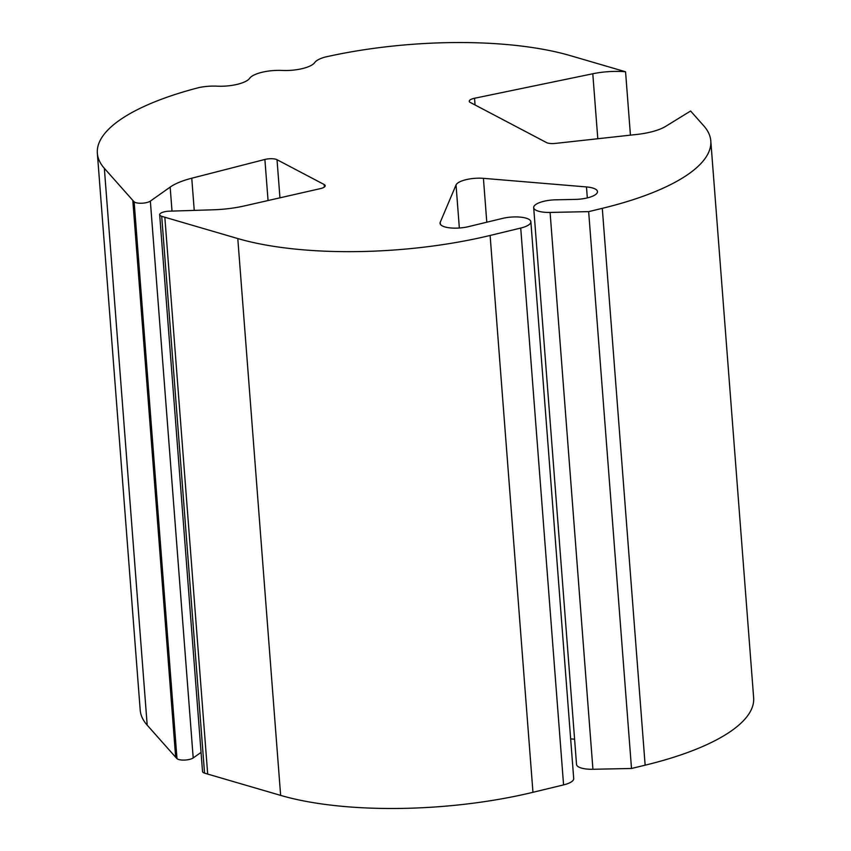 <?xml version="1.0" encoding="UTF-8"?>
<svg xmlns="http://www.w3.org/2000/svg" width="851" height="851" viewBox="0 0 851 851"><rect width="100%" height="100%" fill="white"/><g stroke="black" fill="none" stroke-linecap="round" stroke-linejoin="round"><path stroke-width="1.28" d="M134.139 201.783A8.787 2.798 175.6 0 0 141.777 203.229A8.787 2.798 175.6 0 0 150.35 201.102L170.168 187.092A55.677 17.754 -4.4 0 1 191.762 178.221L264.884 159.456A8.787 2.798 -4.4 0 1 265.161 159.392A8.787 2.798 -4.4 0 1 277.022 159.711L324.157 184.518A8.787 2.798 -4.4 0 1 325.199 185.709A8.787 2.798 -4.4 0 1 320.327 188.635L244.397 205.921A55.677 17.754 -4.4 0 1 213.293 209.793L169.466 211.165A8.787 2.798 175.6 0 0 164.286 211.835A8.787 2.798 175.6 0 0 159.68 214.697A8.787 2.798 175.6 0 0 161.701 216.282A147.319 46.986 -4.4 0 0 164.839 217.239L237.791 238.557A207.027 66.027 -4.4 0 0 490.112 235.461L520.727 228.057A19.339 6.17 175.6 0 0 530.864 221.76A19.339 6.17 175.6 0 0 502.441 218.43L468.475 226.643A19.339 6.17 -4.4 0 1 440.052 223.313A19.339 6.17 -4.4 0 1 440.233 222.292L456.04 184.965A19.339 6.17 -4.4 0 1 465.997 179.689A19.339 6.17 -4.4 0 1 483.421 178.338L586.477 186.933A19.339 6.17 -4.4 0 1 597.476 191.603A19.339 6.17 -4.4 0 1 575.329 199.4L555.831 199.804A19.339 6.17 175.6 0 0 543.821 201.304A19.339 6.17 175.6 0 0 533.683 207.601A19.339 6.17 175.6 0 0 550.086 212.431L588.658 211.633L602.295 208.335A207.027 66.027 -4.4 0 0 710.798 140.926A207.027 66.027 -4.4 0 0 703.809 125.884L690.608 111.013L665.695 126.352A39.146 12.488 -4.4 0 1 636.984 134.426L555.341 143.415A8.787 2.798 -4.4 0 1 546.512 142.574L470.295 102.46A8.787 2.798 -4.4 0 1 469.252 101.269A8.787 2.798 -4.4 0 1 473.858 98.408A8.787 2.798 -4.4 0 1 474.539 98.259L592.796 73.76A39.146 12.488 -4.4 0 1 625.559 71.771L570.361 55.645A207.027 66.027 -4.4 0 0 324.784 57.155A24.7 7.882 -4.4 0 0 314.71 62.58A24.7 7.882 175.6 0 1 282.17 70.442A24.7 7.882 -4.4 0 0 261.948 72.303A24.7 7.882 -4.4 0 0 249.641 78.313A24.7 7.882 175.6 0 1 217.101 86.174A24.7 7.882 -4.4 0 0 199.251 87.504A207.027 66.027 -4.4 0 0 97.354 153.265A207.027 66.027 -4.4 0 0 104.343 168.317L132.809 200.379A147.319 46.986 -4.4 0 0 134.139 201.783L176.987 758.613A147.319 46.986 175.6 0 1 175.657 757.22L147.191 725.158A207.027 66.027 175.6 0 1 140.202 710.106L97.354 153.265M710.798 140.926L753.646 697.767A207.027 66.027 175.6 0 1 645.143 765.177L631.506 768.474L592.934 769.272A19.339 6.17 175.6 0 1 576.531 764.443L533.683 207.601M530.864 221.76L573.712 778.601A19.339 6.17 175.6 0 1 563.575 784.899L532.96 792.302A207.027 66.027 175.6 0 1 280.639 795.387L207.687 774.08A147.319 46.986 175.6 0 1 204.548 773.123A8.787 2.798 175.6 0 1 202.527 771.538L159.68 214.697M574.585 739.211L570.659 738.881M201.049 752.39L193.198 757.943A8.787 2.798 175.6 0 1 184.624 760.071A8.787 2.798 175.6 0 1 176.987 758.613M588.658 211.633L631.506 768.474M625.559 71.771L630.431 135.149M483.421 178.338L486.793 222.207M550.086 212.431L592.934 769.272M474.539 98.259L475.06 104.971M161.701 216.282L204.548 773.123M277.022 159.711L279.958 197.826M147.191 725.158L104.343 168.317M645.143 765.177L602.295 208.335M207.687 774.08L164.839 217.239M520.727 228.057L563.575 784.899M532.96 792.302L490.112 235.461M280.639 795.387L237.791 238.557M175.657 757.22L132.809 200.379M324.157 184.518L324.348 187.05M264.884 159.456L268.054 200.538M191.762 178.221L194.241 210.388M170.168 187.092L172.008 211.08M150.35 201.102L193.198 757.943M592.796 73.76L597.796 138.745M586.477 186.933L587.328 197.911M456.04 184.965L459.349 228.015M440.233 222.292L440.382 224.292"/></g></svg>

